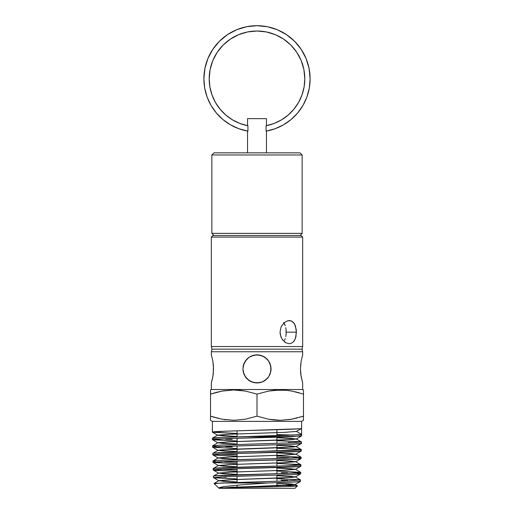 <?xml version="1.0" encoding="UTF-8"?>
<svg xmlns="http://www.w3.org/2000/svg" width="514" height="514" viewBox="0 0 514 514"><rect width="100%" height="100%" fill="white"/><g stroke="black" fill="none" stroke-linecap="round" stroke-linejoin="round"><path stroke-width="0.77" d="M302.675 354.833L302.675 351.749L211.325 351.749L211.325 354.833L212.847 361.072L213.548 368.904L212.847 376.736L211.325 382.981L211.325 389.516L302.675 389.516L302.675 382.981L301.153 376.743L300.452 368.904L301.153 361.079L302.675 354.833L302.675 351.749L211.325 351.749A6.637 6.637 0 0 0 211.858 349.147L302.142 349.147A6.637 6.637 0 0 0 302.675 351.749A6.637 6.637 0 0 1 302.675 346.545L302.675 237.082L301.082 235.489L212.918 235.489L211.325 237.082L302.675 237.082L211.325 237.082L211.325 346.545L302.675 346.545A6.637 6.637 0 0 0 302.142 349.147L211.858 349.147A6.637 6.637 0 0 1 211.325 351.749L211.325 354.833L212.847 361.072L213.458 366.148L213.233 374.147M266.451 125.667L266.451 118.644L266.451 125.667A47.802 47.802 0 0 0 304.802 78.809A47.802 47.802 0 0 1 266.072 125.744L266.072 131.141L266.072 125.744L273.994 123.488L281.409 119.91L288.097 115.11L293.867 109.238L298.544 102.453L293.867 109.238M209.198 78.809L210.117 69.486L209.198 78.809A47.802 47.802 0 0 0 247.928 125.744L247.928 131.141L247.549 131.076L247.928 131.141L247.928 125.744L240.006 123.488L232.591 119.91L225.903 115.11L220.133 109.238L215.456 102.453L212.019 94.974L209.911 87.014L209.198 78.809A47.802 47.802 0 0 1 257 31.013A47.802 47.802 0 0 1 304.802 78.809L304.089 87.014L301.981 94.974L298.544 102.453M203.891 78.809A53.109 53.109 0 0 1 257 25.7A53.109 53.109 0 0 1 310.109 78.809L309.094 68.452L306.068 58.487L301.159 49.305L294.554 41.255L286.51 34.65L277.322 29.741L267.364 26.722L257 25.7L246.636 26.722L236.678 29.741L227.49 34.65L219.446 41.255L212.841 49.305L207.932 58.487L204.906 68.452L203.891 78.809L204.701 88.055L207.103 97.011L211.036 105.415L216.362 113.009L222.935 119.556L230.542 124.863L238.959 128.763L247.928 131.141A53.109 53.109 0 0 1 203.891 78.809L204.701 88.055L207.103 97.011L211.036 105.415M301.153 376.749L301.262 377.308M303.472 390.254L303.472 391.096L303.472 389.972L302.675 389.516L211.325 389.516L210.528 389.972L210.528 394.122L222.003 391.096L233.722 389.972L245.493 391.09L257 394.122L268.475 391.096L274.303 390.261L286.118 390.254L291.965 391.09L303.472 394.122L303.472 389.972L302.675 389.516L302.675 382.981L300.902 375.149M300.568 372.065L300.684 373.357M213.214 374.308L212.436 378.799M280.252 334.415L280.053 332.153L280.843 327.701L281.768 325.709L284.428 322.529L287.66 320.794L289.298 320.575L290.866 320.8L293.526 322.529L295.377 325.709L296.43 332.153L295.377 338.591L293.526 341.771L290.86 343.506L289.292 343.731L286.002 342.844L284.422 341.771L281.768 338.591L280.843 336.599L280.053 332.153L280.843 327.701L281.768 325.709L284.428 322.529L287.66 320.794L290.866 320.8L292.286 321.462L294.567 323.968L296.315 329.885L295.961 336.593L294.567 340.339L293.526 341.771L290.86 343.506L289.292 343.731L286.002 342.844L282.989 340.339L281.768 338.591L280.252 334.415M286.182 332.153L296.43 332.153L286.182 332.153L286.08 334.434L286.08 329.872L286.182 332.153M285.784 336.606L286.08 334.434L285.784 336.606M284.563 340.339L285.283 338.604L284.563 340.339M269.67 362.775L267.878 359.973L264.832 357.211L268.693 361.079L270.801 366.148L270.801 371.667L268.687 376.749L270.801 371.68L271.077 368.904L269.991 374.327L268.289 377.315M266.991 378.818L268.257 377.353M245.692 377.289L244.015 374.333L242.923 368.904L243.199 371.673L245.306 376.736L249.168 380.598L251.597 381.902L257.006 382.981L259.756 382.705L262.41 381.902L266.939 378.869M261.112 382.365L264.845 380.591L268.687 376.749L264.851 380.585L262.423 381.896L257.006 382.981L251.577 381.889L246.996 378.805M252.907 382.371L249.168 380.598L247.048 378.857L249.149 380.585L245.306 376.743L243.199 371.667L242.923 368.904L244.009 374.327L247.035 378.844L245.705 377.302M257.032 382.981L261.093 382.371M249.926 381.073L254.224 382.705L257.006 382.981L254.231 382.705L249.168 380.598L252.888 382.365M268.693 376.736L264.851 380.585L268.693 376.736L266.952 378.857L262.403 381.902L257.006 382.981L251.841 381.998M237.082 487.503L237.082 485.19L237.082 487.503M237.082 482.415L237.082 476.279L237.082 482.415M237.082 474.82L237.082 468.684L237.082 474.82M237.082 467.232L237.082 461.097L237.082 467.232M237.082 459.644L237.082 453.502L237.082 459.644M237.082 452.05L237.082 445.914L237.082 452.05M237.082 444.462L237.082 438.326L237.082 444.462M237.082 436.874L237.082 430.822L237.082 436.874M276.917 420.214L280.239 420.304L276.917 420.214M276.917 429.723L276.917 435.737L276.917 429.723M276.917 437.208L276.917 443.338L276.917 437.208M276.917 444.79L276.917 450.926L276.917 444.79M276.917 452.378L276.917 458.507L276.917 452.378M276.917 459.959L276.917 466.095L276.917 459.959M276.917 467.541L276.917 473.677L276.917 467.541M276.917 475.129L276.917 481.265L276.917 475.129M276.917 482.717L276.917 486.687L276.917 482.717M288.868 390.582L289.748 390.711M243.739 364.195L242.923 368.904L244.002 363.507L246.971 359.035M249.772 356.825L247.035 358.965L245.306 361.072L249.168 357.211L246.129 359.967L244.336 362.762M246.418 359.627L249.161 357.211L254.237 355.103L251.564 355.919L248.384 357.776M251.899 355.791L251.552 355.926M254.314 355.09L259.75 355.103L264.845 357.224L259.763 355.103L257.006 354.833L259.756 355.103L264.53 357.012M263.965 356.671L259.776 355.11L262.429 355.919L266.952 358.952L264.832 357.211L268.693 361.079L270.794 366.116L269.561 362.556M271.077 368.904L269.991 363.494L271.077 368.904L270.794 366.116L270.801 371.68M269.632 375.104L270.236 373.684M264.498 380.816L267.029 378.779L262.403 381.902L264.035 381.092M262.127 382.011L257.006 382.981L254.224 382.705M254.212 382.699L259.763 382.705M248.423 380.064L245.306 376.743L247.041 378.85L249.701 380.938M244.394 375.162L244.221 374.809M212.179 393.589L210.528 394.122L210.528 420.304L212.385 421.377L301.615 421.377L303.472 420.304L303.472 416.154L291.997 419.186L280.278 420.304L268.507 419.193L257 416.154L245.525 419.186L233.806 420.304L222.035 419.193L210.528 416.154L210.528 419.186M301.615 421.377L301.615 428.406L301.615 421.377L212.385 421.377L212.385 432.139C209.661 430.893 304.359 429.653 301.615 428.406L301.615 435.878L301.615 434.381L287.474 435.384L221.097 437.446L214.646 437.825L212.423 438.211L213.284 438.448M293.295 435.146L276.917 434.561L293.314 435.14M212.597 432.261L237.082 433.463L212.385 432.139L212.385 421.377M295.01 484.439L276.917 483.276L290.725 483.925L295.01 484.574L219.06 488.249L231.666 487.285L285.366 485.389L295.01 484.439L297.452 485.884L276.917 485.062L297.452 485.884C299.437 486.662 216.156 487.465 219.028 488.3L294.972 488.3L297.452 485.884C299.437 486.662 216.156 487.465 219.028 488.3L214.062 483.462L219.028 488.3L219.427 487.593L224.098 486.559L240.655 484.895L267.672 482.993L298.094 481.791L300.465 481.393L300.504 479.941L287.647 480.892L221.566 482.993L267.672 482.993L221.566 482.993L215 483.61M213.651 477.718L237.082 478.919L214.28 477.834L213.438 477.602L213.4 476.144L213.438 477.602L226.205 476.651L290.744 474.634L299.816 474.043L300.658 473.805L300.696 472.353C303.286 473.619 210.785 474.878 213.4 476.144L213.676 476.279M213.458 470.13L237.082 471.338L215.135 470.368L213.246 470.014L213.207 468.562L213.246 470.014C210.483 468.749 303.556 467.477 300.851 466.217L300.889 464.765C303.626 466.031 210.451 467.297 213.207 468.562L214.055 468.8M218.495 465.6L237.082 466.776L222.928 466.127L218.495 465.472L231.255 464.521L285.778 462.626L295.601 461.675L276.917 460.499L291.149 461.154L295.601 461.81L282.822 462.754L228.3 464.656L218.495 465.6L213.047 462.427L237.082 463.75L213.047 462.427L213.014 460.974L213.047 462.427C210.412 461.154 303.652 459.895 301.05 458.629L301.088 457.177C303.761 458.443 210.271 459.709 213.014 460.974L215.167 461.354M218.109 450.296L230.979 449.352L293.822 446.974L295.993 446.505L276.917 445.317L291.432 445.972L295.993 446.634L283.105 447.578L220.262 449.956L218.109 450.425L237.082 451.613L222.639 450.951L218.109 450.296L212.867 453.329L212.854 454.839C210.085 453.573 303.999 452.307 301.243 451.041L301.281 449.589C303.992 450.855 210.097 452.121 212.815 453.387L212.854 454.839L216.208 454.363M218.109 450.425L212.661 447.251L237.082 448.581L212.661 447.251L212.623 445.799L212.661 447.251C209.892 445.985 304.14 444.719 301.442 443.454L301.474 442.001L288.45 442.952L220.101 445.085L212.623 445.799L216.002 446.274M221.071 476.87L226.16 477.095M300.298 479.825L276.917 478.618L300.504 479.941L300.465 481.393L299.636 481.155M281.132 480.204L287.744 480.442L281.132 480.204M220.911 469.288L237.082 469.886M295.402 469.263L276.917 468.093L291.008 468.742L295.402 469.398L282.687 470.342L228.441 472.244L218.694 473.188L237.082 474.364L223.07 473.709L218.694 473.06L231.39 472.109L285.643 470.214L295.402 469.263L300.696 472.353L276.917 471.03L300.696 472.353L300.658 473.805L297.336 473.33M281.254 472.617L287.859 472.854M295.601 461.675L300.889 464.765L276.917 463.435L300.047 464.527L300.889 464.765L300.851 466.217L300.015 465.98M237.025 462.298L228.422 462.015L237.025 462.298M224.708 461.874L228.422 462.015L224.708 461.874M220.75 461.7L221.405 461.733L220.75 461.7M220.577 454.113L237.082 454.717L220.268 454.093M295.794 454.093L276.917 452.911L291.29 453.566L295.794 454.222L282.963 455.166L228.158 457.068L218.302 458.013L237.082 459.195L222.78 458.539L218.302 457.884L231.114 456.933L285.919 455.038L295.794 454.093L301.088 457.177L276.917 455.847L301.088 457.177L301.05 458.629L298.897 458.25M213.483 455.038L237.082 456.169L212.854 454.839M276.982 457.299L285.617 457.589L276.982 457.299M289.343 457.73L285.617 457.589L289.343 457.73M293.346 457.903L292.646 457.871L293.346 457.903M301.069 449.474L276.917 448.259L299.386 449.236L301.281 449.589L301.243 451.041L300.394 450.804M232.334 446.981L225.627 446.743M301.268 441.886L276.917 440.665L300.626 441.764L301.474 442.001L301.165 443.319M232.232 439.393L225.466 439.155L232.232 439.393M220.268 438.937L219.934 438.917M212.68 439.778L237.082 440.999L212.462 439.663L212.423 438.211L212.462 439.663C210.207 438.667 268.616 437.671 292.036 436.675L243.816 436.675L292.036 436.675L301.403 435.763M293.237 442.708L288.431 442.509M302.142 154.971L300.022 152.851L213.978 152.851L211.858 154.971L302.142 154.971L211.858 154.971L211.858 233.362L302.142 233.362L302.142 154.971L302.142 233.362L211.858 233.362L213.978 235.489L211.858 233.362L211.858 154.971L213.978 152.851L300.022 152.851L302.142 154.971M300.022 235.489L302.142 233.362L300.022 235.489M211.325 346.545A6.637 6.637 0 0 1 211.858 349.147A6.637 6.637 0 0 0 211.325 346.545L302.675 346.545L302.675 237.082L301.082 235.489L212.918 235.489L211.325 237.082L211.325 346.545M300.786 374.308L300.452 368.917M212.423 378.857L211.325 382.981L211.325 389.516L210.528 389.972L210.528 391.103L210.528 390.254M243.758 373.672L242.923 368.904L243.199 366.141L245.39 360.95M266.451 131.076L266.072 131.141L266.451 131.076L266.451 152.851L266.451 131.083L266.072 131.141L275.041 128.763L283.458 124.863L291.065 119.556L297.638 113.009L302.964 105.415L306.897 97.011L309.299 88.055L310.109 78.809A53.109 53.109 0 0 1 266.072 131.141L266.451 131.076M247.549 131.076L247.549 152.851L247.549 131.083L247.928 131.141L247.549 131.076M247.549 118.644L247.549 125.667L247.549 118.644L266.451 118.644L247.549 118.644M210.528 391.096L210.528 391.912M223.134 390.891L233.722 389.972L239.64 390.254L245.493 391.09L257 394.122L257 416.154L245.525 419.186L233.806 420.304L222.035 419.193L210.528 416.154L218.835 418.518M217.159 392.169L223.166 390.891M295.164 391.758L299.366 392.85M303.472 391.912L303.472 391.103M300.452 368.904L301.153 361.079L302.592 355.103M243.764 373.697L242.923 368.904L244.002 363.507L243.18 366.231M258.381 354.898L262.41 355.913L256.994 354.833L251.577 355.919L254.212 355.11L259.628 355.078M269.998 374.308L270.152 373.909M262.41 381.902L264.838 380.598M290.834 419.392L280.278 420.304L274.36 420.022L268.507 419.193L257 416.154L257 394.122L268.475 391.096L280.194 389.972L286.118 390.254L291.965 391.09L303.472 394.122L303.472 416.154L290.866 419.385M295.801 418.37L296.841 418.113M218.199 391.912L216.253 392.4M225.755 419.777L224.322 419.578M210.528 392.413L210.528 394.122L216.24 392.407M214.634 417.432L210.528 416.154L210.528 394.122M303.472 419.186L303.472 392.413M303.472 417.869L303.472 418.364M301.821 416.693L303.472 416.192M210.528 418.364L210.528 417.876M300.26 481.277L295.203 481.991L267.672 482.993L240.655 484.895L224.098 486.559L218.945 487.94L219.028 488.3L294.972 488.3M285.784 327.707L286.08 329.872L285.784 327.707M284.57 323.974L285.283 325.709L283.625 322.535L284.57 323.974M244.009 374.327L244.272 374.918M251.545 381.883L249.888 381.054M270.794 366.116L268.52 360.822M264.832 357.211L267.029 359.035M254.212 355.11L257.006 354.833L251.597 355.913L254.237 355.103L258.343 354.898M243.206 366.109L243.687 364.33M269.985 363.482L267.897 359.993M245.306 361.072L244.002 363.501L247.048 358.958L249.168 357.211L252.888 355.444M243.199 366.148L242.923 368.904M251.597 355.913L249.168 357.211M259.75 355.103L257.006 354.833M266.952 358.952L267.865 359.961M252.907 355.437L254.224 355.11M249.149 357.224L251.564 355.919M245.358 360.995L245.673 360.545M245.698 360.513L246.065 360.044M243.199 366.129L244.009 363.488M300.735 363.97L300.677 364.471M300.587 365.493L300.555 365.962M230.445 39.064L223.198 45.014L217.255 52.255L212.841 60.517L210.117 69.486L212.841 60.517L217.255 52.255L223.198 45.014L230.445 39.064L238.708 34.65L247.677 31.932L257 31.013L266.323 31.932L275.292 34.65L283.555 39.064L290.802 45.014L296.745 52.255L301.159 60.517L303.883 69.486L304.802 78.809L304.089 87.014M232.591 119.91L225.903 115.11M215.456 102.453L212.019 94.974M238.708 34.65L247.677 31.932M266.323 31.932L275.292 34.65L283.555 39.064L290.802 45.014L296.745 52.255L301.159 60.517M303.883 69.486L304.802 78.809M302.964 105.415L306.897 97.011M309.299 88.055L310.109 78.809M294.554 41.255L286.51 34.65L277.322 29.741M267.364 26.722L257 25.7L246.636 26.722L236.678 29.741M227.49 34.65L219.446 41.255L212.841 49.305M216.362 113.009L222.935 119.556L230.542 124.863M213.438 477.602L226.205 476.651L290.744 474.634L300.446 473.69M213.246 470.014L226.051 469.064L300.009 466.455M295.402 469.398L300.851 466.217M213.047 462.427L225.942 461.476L293.623 459.343M297.69 459.105L300.195 458.867M295.601 461.81L300.998 458.687L300.51 458.443M220.3 454.125L300.394 451.279M295.794 454.222L301.243 451.041M212.661 447.251L222.723 446.422L288.425 444.404L301.442 443.454L295.993 446.634M212.462 439.663L225.126 438.725L300.992 436.078M212.385 432.139L225.46 431.207L298.852 428.824M300.382 428.682L301.615 428.406L301.615 434.381L300.388 434.671L221.097 437.446L212.642 438.326M301.422 428.515L296.385 431.458L283.381 432.402L227.747 434.304L217.718 435.249L237.082 436.444L222.35 435.782L217.718 435.12L230.317 434.189L285.244 432.325L296.437 431.394L301.615 434.381L296.437 431.394L301.422 428.515M276.917 437.729L291.573 438.384L296.186 439.046L283.24 439.99L227.882 441.892L217.91 442.837L237.082 444.025L222.498 443.37L217.91 442.708L230.844 441.764L294.002 439.393L296.186 438.917L276.917 437.729M276.917 475.681L290.866 476.33L295.209 476.986L282.546 477.93L228.582 479.832L218.887 480.776L237.082 481.946L223.211 481.297L218.887 480.648L231.525 479.697L293.102 477.326L295.209 476.851L276.917 475.681M212.989 438.018L212.423 438.211M301.474 442.001L288.45 442.952L220.101 445.085L212.841 445.914M300.427 449.827L213.663 453.149M301.088 457.177L288.174 458.128L220.41 460.261M216.355 460.499L213.85 460.737M218.302 457.884L213.059 460.917L213.561 461.161M300.889 464.765L288.052 465.716L214.042 468.325M218.495 465.472L213.207 468.562M220.596 469.269L232.669 469.745M300.696 472.353L287.891 473.304L214.242 475.913M218.694 473.06L213.4 476.144M221.059 476.876L221.438 476.889M300.504 479.941L287.647 480.892L214.46 483.346M300.414 481.451L295.01 484.574M213.49 477.654L218.887 480.776M300.606 473.863L295.209 476.986M213.291 470.072L218.694 473.188M212.905 454.896L218.302 458.013M212.513 439.721L217.91 442.837M301.57 435.936L296.186 439.046M212.436 432.197L217.718 435.249M301.564 428.458L296.385 431.458M218.887 480.648L214.075 483.43M295.209 476.851L300.452 479.883M295.993 446.505L301.23 449.532M217.91 442.708L212.667 445.741M296.186 438.917L301.429 441.944M217.718 435.12L212.475 438.153"/></g></svg>
